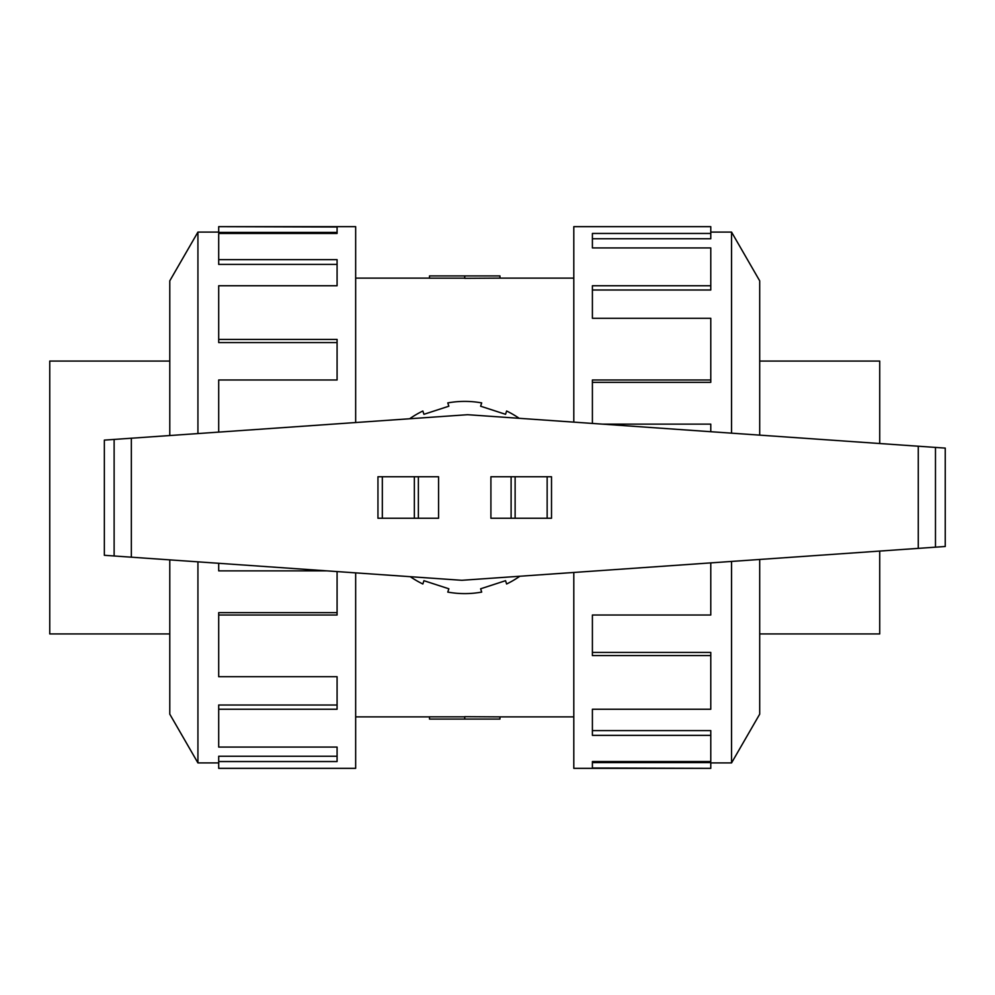 <?xml version="1.0" encoding="UTF-8"?>
<svg xmlns="http://www.w3.org/2000/svg" width="995" height="995" viewBox="0 0 995 995"><rect width="100%" height="100%" fill="white"/><g stroke="black" fill="none" stroke-linecap="round" stroke-linejoin="round"><path stroke-width="1.49" d="M499.963 278.127L464.74 278.326L464.74 275.926L499.963 275.926L499.963 278.127L573.804 278.127M464.74 278.177L429.504 278.177L429.504 275.926L464.74 275.926M759.695 361.073L879.729 361.073L879.729 443.521M169.784 633.927L49.75 633.927L49.75 361.073L169.784 361.073M731.549 561.441L731.549 762.916L710.778 762.916M759.695 559.464L759.695 714.161L731.549 762.916M573.804 572.461L573.804 768.339L710.778 768.339L592.398 768.003L592.398 761.548L710.778 761.548L710.778 735.355L592.398 735.355L592.398 709.248L710.778 709.248L710.778 655.593L592.398 655.593L592.398 615.01L710.778 615.01L710.778 562.884M710.778 655.593L710.778 652.434L592.398 652.434M710.778 735.355L710.778 730.591L592.398 730.591M592.398 761.548L592.398 762.593L710.778 762.593L710.778 768.003M197.93 433.559L197.93 232.084L218.701 232.084M169.784 435.536L169.784 280.839L197.93 232.084M355.663 422.539L355.663 226.661L218.701 226.661L337.081 226.997L337.081 233.452L218.701 233.452L218.701 259.645L337.081 259.645L337.081 285.752L218.701 285.752L218.701 339.407L337.081 339.407L337.081 379.99L218.701 379.99L218.701 432.116M218.701 339.407L218.701 342.566L337.081 342.566M218.701 259.645L218.701 264.409L337.081 264.409M337.081 233.452L337.081 232.407L218.701 232.407L218.701 226.997M918.273 446.22L467.638 414.704L104.351 440.113L104.351 555.297L461.842 580.296L945.25 546.491L945.25 448.098L918.273 446.22L918.273 548.382M418.373 518.246L438.571 518.246L438.571 476.754L377.951 476.754L377.951 518.246L418.373 518.246L418.373 476.754M377.951 518.246L377.951 476.754M511.107 476.754L490.908 476.754L490.908 518.246L551.516 518.246L551.516 476.754L511.107 476.754L511.107 518.246M551.516 476.754L551.516 518.246M410.288 576.69A96.105 96.105 0 0 0 422.85 583.99L423.932 580.694L448.857 588.791L447.787 592.1A96.105 96.105 0 0 0 481.692 592.1L480.622 588.791L505.547 580.694L506.617 583.99A96.105 96.105 0 0 0 519.838 576.242M519.191 418.31A96.105 96.105 0 0 0 506.617 411.01L505.547 414.306L480.622 406.209L481.692 402.9A96.105 96.105 0 0 0 447.787 402.9L448.857 406.209L423.932 414.306L422.85 411.01A96.105 96.105 0 0 0 409.642 418.758M218.701 563.294L218.701 570.856L326.808 570.856M337.081 571.565L337.081 615.01L218.701 615.01L218.701 612.659L337.081 612.659M218.701 615.01L218.701 676.712L337.081 676.712L337.081 709.248L218.701 709.248L218.701 705.007L337.081 705.007M218.701 709.248L218.701 747.071L337.081 747.071L337.081 761.548L218.701 761.548L218.701 756.262L337.081 756.262M218.701 761.548L218.701 768.339L355.663 768.339L355.663 572.871M169.784 559.874L169.784 714.161L197.93 762.916L197.93 561.839M710.778 431.706L710.778 424.144L602.659 424.144M592.398 423.435L592.398 379.99L710.778 379.99L710.778 382.341L592.398 382.341M710.778 379.99L710.778 318.288L592.398 318.288L592.398 285.752L710.778 285.752L710.778 289.993L592.398 289.993M710.778 285.752L710.778 247.929L592.398 247.929L592.398 233.452L710.778 233.452L710.778 238.738L592.398 238.738M710.778 233.452L710.778 226.661L573.804 226.661L573.804 422.129M759.695 435.126L759.695 280.839L731.549 232.084L731.549 433.161M879.729 551.068L879.729 633.927L759.695 633.927M464.74 719.074L499.963 719.074L499.963 716.873L464.74 716.674L464.74 719.074L429.504 719.074L429.504 716.823L464.74 716.823M382.329 518.246L382.329 476.754M414.355 518.246L414.355 476.754M547.15 476.754L547.15 518.246M515.124 476.754L515.124 518.246M131.34 438.223L131.34 557.188M935.474 447.414L935.474 547.175M114.126 439.429L114.126 555.981M355.663 278.127L429.504 278.127M197.93 762.916L218.701 762.916M731.549 232.084L710.778 232.084M355.663 716.873L429.504 716.873M499.963 716.873L573.804 716.873"/></g></svg>
